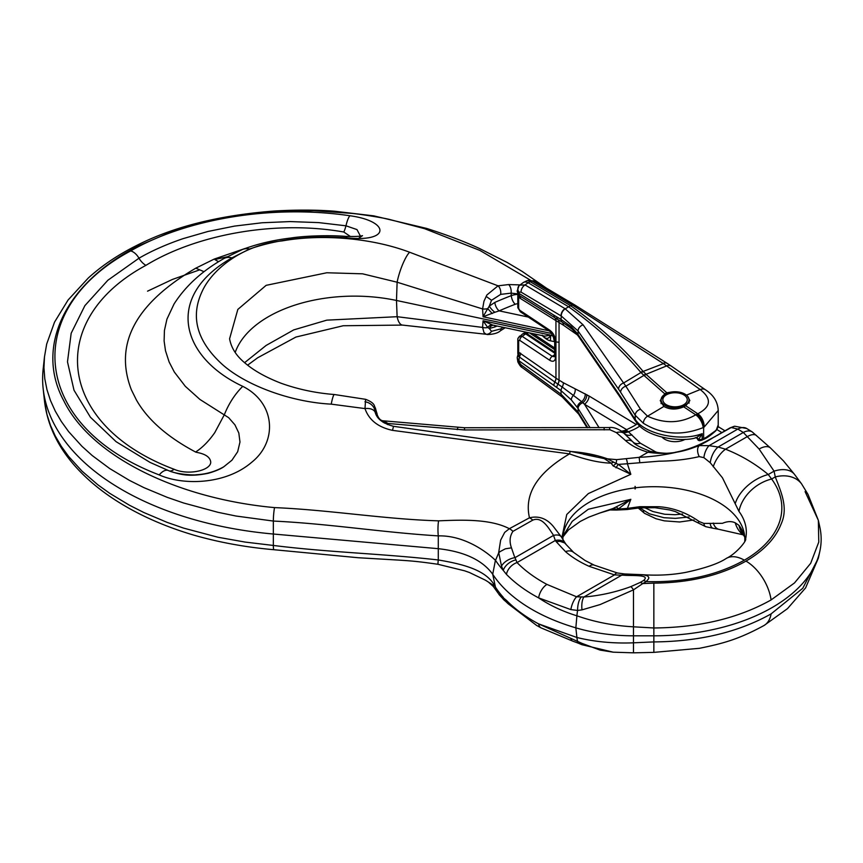 <?xml version="1.0" encoding="UTF-8"?>
<svg xmlns="http://www.w3.org/2000/svg" width="863" height="863" viewBox="0 0 863 863"><rect width="100%" height="100%" fill="white"/><g stroke="black" fill="none" stroke-linecap="round" stroke-linejoin="round"><path stroke-width="1.29" d="M683.679 394.801A12.201 7.044 180 0 1 687.25 399.785A12.201 7.044 180 0 1 679.72 406.29A12.201 7.044 180 0 1 666.43 404.769A12.201 7.044 180 0 1 662.849 399.785A12.201 7.044 180 0 1 670.378 393.28A12.201 7.044 180 0 1 683.679 394.801M684.909 394.1A13.937 8.047 180 0 1 688.998 399.785A13.937 8.047 180 0 1 680.389 407.217A13.937 8.047 180 0 1 665.19 405.481A13.937 8.047 180 0 1 661.112 399.785A13.937 8.047 180 0 1 669.72 392.352A13.937 8.047 180 0 1 684.909 394.1M662.126 437.196A14.639 8.447 0 0 0 664.704 439.202A14.639 8.447 0 0 0 685.179 439.332M506.452 600.389A169.375 97.789 180 0 0 534.089 621.382A169.375 97.789 180 0 0 538.641 623.906L576.905 637.487C594.618 641.835 613.474 643.604 633.485 642.816L633.485 652.827L613.237 652.18L600.098 650.109L581.996 643.377L538.641 623.906A12.362 6.861 118.2 0 0 541.09 627.897L536.516 625.362L508.221 603.83A12.362 8.781 -44.4 0 1 506.452 600.389L498.609 593.895M556.214 541.694L559.904 541.328L564.575 542.881L573.647 552.428A12.362 8.414 131.1 0 0 573.625 552.417A12.362 8.414 131.1 0 0 565.502 551.64L556.214 541.694A125.696 72.568 180 0 1 555.319 540.486L553.539 535.405L515.006 557.649A12.362 6.99 155.2 0 0 501.511 566.15L498.76 552.816L500.076 551.608L505.33 548.825L511.457 547.843L514.165 555.74A84.552 61.51 18.6 0 0 515.006 557.649L517.045 562.579A12.362 8.781 135.6 0 0 506.452 574.38L503.258 570.378A169.267 97.724 180 0 1 495.535 560.346L495.427 560.314C487.185 552.223 464.402 535.157 438.285 535.891C380.659 532.266 329.493 523.744 273.334 521.058L235.987 516.031L218.026 512.32L183.592 502.989L167.152 497.315L143.905 487.627L129.439 480.389L109.687 468.544L92.255 455.567L81.942 446.29L68.609 431.597L61.305 421.457L55.254 411.079L50.453 400.454L46.947 389.601L44.779 378.684L43.959 367.757L44.477 356.851L43.15 369.159A271.856 156.958 0 0 0 43.15 388.577A271.856 156.958 0 0 0 273.129 534.003L438.091 548.663C464.218 551.554 482.428 560.087 492.719 574.251L495.416 587.023C487.185 570.335 464.402 564.402 438.285 559.958C380.659 553.507 329.493 552.471 273.334 545.448L245.157 542.083L218.026 537.261L183.592 528.113L167.152 522.385L143.905 512.546L129.439 505.222L109.687 493.302L97.81 484.769L81.942 471.069L68.609 456.43L61.305 446.333L55.254 435.966L50.453 425.319L46.947 414.413L44.466 400.831M553.766 335.998L553.431 335.934A135.189 96.376 -150.6 0 0 550.691 335.362L550.4 340.82L555.556 341.845M495.416 560.314L492.719 574.251A172.179 99.407 0 0 0 575.848 627.843A127.217 73.452 0 0 0 633.485 635.815L653.852 635.815A167.303 96.591 0 0 0 772.158 607.53A167.303 96.591 0 0 0 819.85 551.274A167.303 96.591 0 0 0 819.85 527.185L818.351 520.324L818.771 542.061L810.691 563.291L794.521 582.924L771.091 599.936A36.052 20.82 -120 0 0 745.977 561.112C763.874 550.67 775.589 538.275 781.155 523.938C788.329 508.145 781.436 492.654 775.276 476.915L774.068 471.155L759.106 449.03L743.313 432.471A16.893 10.076 -58.3 0 1 752.18 431.888L770.303 447.8L783.485 460.918L794.327 474.154L801.544 483.809L807.995 494.38L818.351 520.324L805.082 491.63M571.727 451.576C584.683 452.557 596.592 454.974 607.455 458.825L616.16 463.463L616.657 459.634L639.159 457.347C660.184 456.3 680.271 452.374 699.429 445.578L709.073 445.664L718.102 447.034L725.513 449.202C741.123 455.373 755.373 463.809 768.253 474.521L771.63 479.019A127.983 73.884 180 0 1 744.348 560.173C716.937 575.47 684.219 582.611 646.182 581.608L642.795 583.561L653.852 583.14L653.852 641.921C699.364 641.543 738.437 632.191 771.091 613.895A36.052 20.82 60 0 1 764.014 625.502A36.052 20.82 60 0 1 764.003 625.513C737.843 639.796 721.727 643.755 699.408 648.318L653.852 652.374L653.852 641.921L633.485 642.816L633.485 626.818L653.852 627.973C699.364 627.584 738.437 618.242 771.091 599.936M566.096 544.37L565.351 543.356A12.362 9.32 -35.7 0 0 555.319 540.486L517.045 562.579A157.195 90.755 0 0 0 542.698 582.061A157.195 90.755 0 0 0 546.926 584.413A12.362 6.861 118.2 0 0 538.641 597.897C550.044 605.513 562.805 611.479 576.905 615.794C594.618 622.04 613.474 625.707 633.485 626.818L633.485 589.85L600.098 604.575L581.996 609.871L577.606 610.454L570.853 609.591L538.641 597.897A169.375 97.789 180 0 1 534.089 595.373A169.375 97.789 180 0 1 506.452 574.38M573.625 552.417L585.125 560.529L594.176 565.125A12.362 6.16 114 0 0 589.149 566.322L614.488 574.909L576.581 596.786L583.96 596.969A64.736 23.991 -13.6 0 0 586.398 596.786C601.425 595.351 616.225 591.975 630.788 586.646L640.098 582.493A12.362 7.141 -120 0 1 642.795 583.561L633.485 589.85A12.362 3.463 -110.3 0 0 630.788 586.646M744.747 541.36A90.96 52.514 -0 0 0 744.111 532.687A90.96 52.514 -0 0 0 635.6 487.778L635.125 487.832A248.922 41.845 83.1 0 0 635.071 486.354A468.803 389.429 -160.7 0 0 635.6 487.778A468.803 362.039 16.9 0 0 635.071 488.997A248.922 41.845 -96.9 0 0 635.125 487.832M562.892 539.483A90.96 52.514 -0 0 1 563.604 532.687A90.96 52.514 -0 0 1 589.537 502.093A90.96 52.514 -0 0 1 635.125 487.843L635.071 486.354M744.348 560.173A36.052 20.82 -120 0 0 726.322 558.383C736.441 553.679 747.131 540.206 745.61 538.911A92.47 53.387 0 0 0 738.955 511.371L722.45 477.789L710.249 462.73L703.895 457.649L699.235 456.613C686.7 459.494 673.269 461.025 658.933 461.187L627.39 463.755L630.831 474.294L588.339 493.582L566.754 514.499L561.845 537.703L564.639 542.514M508.641 284.563A6.872 3.786 82.5 0 1 511.101 293.129L500.659 294.391A6.872 4.056 82.8 0 0 498.048 285.826L486.872 294.995L483.96 301.252L482.59 308.943A6.872 3.301 -3.6 0 0 487.724 308.62L483.075 316.764L482.59 308.943L397.12 282.212L362.589 273.819L326.786 272.762L266.138 285.34L237.832 309.418L229.59 338.76C231.198 347.875 236.354 355.977 245.049 363.053C253.787 370.561 265.696 377.25 280.777 383.129C297.832 389.278 315.718 393.075 334.413 394.52L334.413 394.52A25.577 2.611 96.6 0 0 331.219 404.143C290.637 402.072 244.909 385.189 221.532 363.722C196.85 340.799 190.335 316.797 202.007 291.705C211.78 269.774 241.964 244.984 282.363 240.874C321.273 233.981 371.101 237.692 409.634 252.244L498.048 285.826L508.641 284.563L519.925 284.898M552.374 333.636L396.484 300.464A121.629 70.227 0 0 0 268.415 316.699A121.629 70.227 0 0 0 235.189 352.471M744.661 536.117A92.47 53.387 0 0 0 738.955 525.319L735.244 522.816C731.554 521.079 727.293 521.252 722.45 523.323L703.895 523.431L699.235 521.576C686.7 512.719 673.269 507.768 658.933 506.721L639.753 506.689L627.39 508.404L630.831 499.332L588.339 509.235L572.255 521.306L563.064 535.977M503.086 327.336L500.659 328.911L491.543 331.327A6.872 5.502 109.3 0 1 486.128 334.261L483.96 332.557L482.59 327.411A6.872 4.563 -175.8 0 0 487.724 327.509L483.075 320.756L482.59 327.411L397.12 316.699L326.786 320.151L293.733 329.893L266.138 345.427L244.596 362.676M530.141 279.957L479.904 250.432L424.682 228.706L389.321 219.396C381.899 217.595 360.173 214.164 352.255 213.431L314.326 210.745L275.977 211.467C270.917 211.597 245.826 213.992 238.652 215.34C230.777 216.279 208.997 220.691 202.622 222.492L169.428 232.622L139.137 245.642C65.318 282.481 34.509 346.786 63.83 400.853C90.755 455.912 176.494 498.566 274.52 507.606C329.666 509.925 384.391 519.235 438.577 520.842C461.036 519.904 490.141 518.631 509.343 528.706L529.472 517.8C523.981 494.035 537.336 472.73 569.537 453.884L392.482 430.357C378.102 427.239 368.933 419.979 364.984 408.587L331.219 404.143M159.224 474.92C183.344 485.675 225.642 484.585 251.543 462.406C277.767 441.694 275.675 402.935 242.762 386.344C180.863 357.433 163.884 296.538 231.92 257.886L249.58 249.019C278.253 239.083 310.648 235.351 346.775 237.821C390.81 242.6 390.119 221.176 349.903 215.75C270.076 204.046 184.984 219.601 130.647 250.928C21.284 309.439 30.022 425.642 159.224 474.92A17.174 8.231 111.7 0 1 168.296 470.486L150.065 462.417L116.095 441.683L90.421 417.228L74.013 390.238L67.487 361.856L71.176 333.247L84.898 305.621L107.886 280.227L138.986 258.21C151.575 250.917 166.225 244.402 182.967 238.684L208.037 231.446L234.553 226.095L262.028 222.773L290.13 221.575L318.706 222.611L345.966 225.804L356.969 229.58L360.41 236.084M375.416 413.107A12.017 7.131 163.5 0 0 375.308 412.676C377.034 418.954 383.107 423.506 393.539 426.322L392.482 430.357M393.539 426.322L570.443 451.381A12.017 0.906 97.8 0 0 569.537 453.884C585.535 459.731 599.407 462.816 611.133 463.161L604.262 458.631L583.194 454.175M710.249 462.73A13.786 6.505 -67.8 0 1 718.102 447.034L743.313 432.471L737.811 429.073L731.198 427.509L712.892 437.811C692.406 450.993 670.778 455.793 648.016 452.234C638.879 449.569 631.425 445.718 625.664 440.691L616.398 432.622L609.914 429.742L464.456 429.947L387.476 423.431A10.302 8.414 1.6 0 1 384.283 422.978M346.775 237.821A32.621 4.088 -86.9 0 0 345.675 236.376C361.619 236.915 362.46 235.48 362.492 235.675L359.137 237.875M349.903 215.75A17.174 3.84 -81.6 0 0 345.966 225.804A13.732 3.172 -80.3 0 1 343.787 232.007L350.454 236.527M218.619 261.618A37.055 19.31 64.4 0 1 214.207 259.083L244.865 248.544M169.558 470.961A13.732 6.365 111.7 0 0 174.067 469.256C188.382 475.632 210.734 470.464 210.734 462.158C209.849 453.312 195.426 452.546 195.599 452.029C167.293 436.991 147.562 419.634 136.397 399.957L131.327 389.698C113.84 344.11 135.329 303.593 195.804 268.166L214.207 259.083M231.92 257.886A30.097 16.106 -118.8 0 0 223.959 258.533C202.212 270.799 185.577 285.955 174.046 304.003L166.926 319.17L164.434 330.443L164.11 341.025L165.491 350.723L169.126 361.985L174.326 372.029L185.308 386.322L199.957 399.472L228.652 417.66L234.941 424.855L238.814 433.01L239.979 442.029L237.67 451.727L231.92 460.227L223.765 466.797C220.518 469.051 215.351 471.22 208.274 473.28C188.943 477.217 179.849 474.553 168.986 470.799M495.535 560.346L498.609 553.043L500.648 540.13L504.682 532.406L509.343 528.706A12.362 6.947 -117.5 0 1 512.935 531.371C509.753 536.117 509.256 541.608 511.457 547.843M274.52 507.606A12.017 1.553 -85.4 0 0 273.334 521.058L273.334 545.448A12.017 1.413 95.5 0 0 274.002 549.72L358.145 557.725L399.094 560.13C409.936 560.864 416.656 561.187 438.08 564.305L438.08 564.305A12.578 0.701 99.6 0 1 438.285 559.958L438.285 535.891A12.578 2.222 -90.2 0 1 438.577 520.842M532.784 520.119A12.362 7.217 -121.2 0 0 529.472 517.8C538.695 515.632 546.613 518.469 553.237 526.333L561.263 536.797A12.362 6.397 -31.6 0 0 553.539 535.405L552.439 533.647C548.609 528.188 542.061 516.225 532.784 520.119L512.935 531.371M227.077 256.818L214.855 259.515M486.139 334.261L402.503 325.092L343.237 325.739L295.944 337.045L257.724 357.735L247.616 365.157M409.634 252.244A21.845 4.563 -71.1 0 0 397.12 282.212L396.484 300.464L397.12 316.699A21.845 8.058 95.6 0 0 402.503 325.092M764.1 625.459L787.509 608.62L805.611 587.876L818.351 558.145L802.763 588.286L771.091 613.895M581.996 643.377A12.362 0.863 112.8 0 0 581.867 644.683L578.156 643.14A12.362 2.535 -67.8 0 1 577.606 641.241A30.324 11.219 106.4 0 1 576.905 637.487L575.848 627.843L576.905 615.794A30.324 11.219 -73.6 0 1 577.606 610.454A12.362 5.167 -85.6 0 1 581.101 597.228M738.955 525.319A36.052 27.087 143.6 0 0 742.601 533.561L744.747 537.099M735.244 522.816A33.538 27.206 129.3 0 0 742.87 534.758L742.87 534.758A33.538 27.206 129.3 0 0 743.938 535.578L742.87 534.758L718.728 529.289A16.893 10.334 106.2 0 1 713.248 523.054M635.125 487.843L635.071 488.997M699.235 521.576A8.781 0.874 129.7 0 1 697.628 522.665L675.287 511.532L669.656 509.957L654.931 507.692L639.515 507.886L639.159 507.153M639.753 506.689L639.515 507.886L626.98 509.548A3.819 0.863 80.6 0 1 626.355 508.9M611.295 509.58L627.39 508.404A3.819 0.863 80.6 0 1 626.98 509.548L616.355 510.055L616.657 509.44M615.977 507.056A6.872 2.805 -117.5 0 1 618.437 508.89L630.831 499.332L613.183 508.436A6.872 4.574 -121.1 0 1 616.16 509.353L616.355 510.055L609.871 509.957M621.554 431.252L624.844 430.518A10.302 4.466 -108.7 0 1 628.264 431.802L628.404 431.77A10.302 4.423 -109.6 0 0 624.941 430.486A10.302 4.423 -109.6 0 0 624.898 430.497C633.776 426.246 637.735 423.97 636.829 423.657A10.302 7.217 -133.9 0 1 637.228 423.312L636.926 423.56A10.302 7.163 46.8 0 1 636.926 423.56L636.926 423.56A10.302 7.163 46.8 0 1 637.228 423.312A10.302 7.163 46.8 0 0 636.916 423.571L636.916 423.571A10.302 10.302 0 0 0 636.829 423.657M624.941 430.486L624.844 430.518A10.302 4.466 -108.7 0 0 624.154 430.917M622.795 431.996A10.302 6.483 -55.1 0 0 628.264 431.802L621.835 431.468M486.139 296.376L491.543 300.281L489.289 306.138L494.833 302.406A297.034 171.489 180 0 1 511.295 295.653L511.101 293.129L517.811 293.884M492.266 313.539L487.724 308.62L489.289 306.138A7.206 2.006 45.8 0 0 494.844 312.287L483.075 316.764L548.944 330.777M500.659 294.391L491.543 300.281M626.355 459.094A3.819 0.863 -99.4 0 1 627.39 463.755L618.437 464.391L630.831 474.294L613.183 465.966L611.133 463.161L613.82 462.147M561.263 536.797L565.351 543.356A12.362 9.32 -35.7 0 1 565.697 543.884M515.696 559.936A12.362 7.745 147.2 0 0 503.258 570.378L501.511 566.15M377.498 417.012A10.302 8.414 1.6 0 1 377.336 416.387A23.549 3.7 -101.4 0 1 377.358 415.783L377.088 414.585C375.955 409.817 375.243 408.501 374.963 410.626L375.308 412.676A12.017 7.131 163.5 0 0 364.984 408.587L365.621 399.321L334.413 394.52M636.98 574.607L643.334 574.78L647.703 575.945L648.857 577.681L648.545 578.868L646.182 581.608A12.362 7.141 -120 0 0 643.485 580.54C651.317 574.24 631.241 575.966 623.744 575.222A732.007 271.338 -13.6 0 0 621.716 575.179L614.488 574.909A12.362 3.991 103.9 0 1 617.466 573L624.704 573.971A12.362 6.71 91.4 0 0 621.716 575.179L583.96 596.969A12.362 4.8 -93.9 0 0 581.996 609.871M377.088 414.585A12.341 7.605 -12.8 0 0 376.969 413.463L376.969 413.463A12.341 7.605 -12.8 0 0 376.484 412.212M378.037 417.724A10.302 8.673 3 0 1 377.358 415.783L377.131 414.79M375.588 413.485L374.963 410.626A12.017 10.788 -178.1 0 0 364.941 401.77M738.955 511.371A36.052 27.087 -36.4 0 1 771.63 479.019L775.276 476.915A33.096 24.714 -37.5 0 1 801.544 483.809M735.244 503.582A33.538 20.788 -35.2 0 1 768.253 474.521L774.068 471.155A31.295 18.403 -39.6 0 1 794.327 474.154M759.106 449.03A22.675 10.636 -51.9 0 1 770.303 447.8M703.895 457.649A10.302 4.293 -71.1 0 1 709.073 445.664L737.811 429.073A16.893 10.076 -58.3 0 1 746.678 428.49L752.18 431.888M728.706 428.954A12.017 6.936 -120 0 1 729.818 428.005A12.017 6.936 -120 0 1 731.198 427.509L734.704 426.225L746.678 428.49M699.235 456.613A8.781 4.973 -111.8 0 1 699.429 445.578L712.892 437.811A11.845 5.502 -118.9 0 0 712.299 438.048A11.845 5.502 -118.9 0 0 711.792 438.415M639.753 462.417L639.159 457.347L648.016 452.234A6.872 2.945 -70.4 0 1 650.335 451.371L650.335 451.371C662.741 453.582 671.026 453.884 675.168 452.309C693.442 448.868 706.139 441.273 712.299 438.048L716.322 435.804A12.017 6.828 -119.8 0 0 715.384 436.559M650.335 451.371C640.033 447.336 634.37 444.337 633.345 442.363L622.083 431.478M387.455 424.553A287.616 166.052 0 0 1 387.476 423.431A11.521 1.974 66.4 0 1 387.422 423.107L383.355 420.82L464.531 427.746L609.149 427.563C613.442 426.991 618.264 428.684 623.582 432.665M713.248 466.797A16.893 6.958 -56.5 0 1 725.513 449.202L747.369 436.581A18.63 8.749 -51.9 0 1 756.581 435.578M613.183 465.966A6.872 0.971 -40.2 0 1 616.16 463.463L618.426 464.391A6.872 1.791 -57 0 0 615.977 467.822M387.422 423.107A10.302 8.673 3 0 1 382.935 422.147M616.657 459.634A17222.88 9943.54 0 0 0 607.455 458.825A6.872 4.542 -51.4 0 1 605.945 459.245M721.867 432.6L716.862 429.515M639.828 426.042A46.893 27.077 0 0 1 628.404 431.77L640.357 443.204L655.88 452.007L659.915 453.161M528.275 317.055L499.181 310.863L494.844 312.287M517.811 303.733A5.814 3.355 0 0 0 515.233 304.272A289.882 167.357 0 0 0 499.181 310.863A7.206 3.571 66.2 0 1 494.833 302.406M546.926 584.413L576.581 596.786A12.362 4.941 -72.1 0 0 570.853 609.591M223.765 466.797C215.092 471.694 205.804 474.337 195.901 474.747C195.577 475.297 176.904 474.682 168.296 470.486A17.174 8.231 111.7 0 1 168.684 470.659L150.065 462.417M249.58 249.019A29.342 17.832 -112 0 0 242.417 249.504L223.959 258.533M613.183 508.436L599.321 513.172M505.276 600.993A12.362 11.057 -50.7 0 1 504.467 600.4L505.912 601.63A12.362 10.216 -48.6 0 1 503.258 597.315A169.267 97.724 180 0 1 495.535 587.272L495.427 587.034M495.535 587.272L498.016 593.075M613.82 509.655L611.133 509.602L599.742 513.043M710.249 523.809A13.786 6.505 112.2 0 0 712.881 528.221L718.728 529.289M703.895 523.431A10.302 4.293 108.9 0 0 705.74 526.678L712.881 528.221M491.543 331.327L489.289 328.49L494.833 326.98A297.034 171.489 180 0 1 496.98 326.041M494.844 325.437L492.266 325.017A7.206 4.649 106.4 0 0 487.724 327.509L489.289 328.49A7.206 5.221 -93.2 0 1 493.237 325.243M500.659 328.911A6.872 2.006 56.9 0 1 500.421 330.788L500.421 330.788C497.983 333.064 493.593 334.326 487.239 334.564M542.514 335.729A6.872 5.178 135.5 0 0 542.978 336.3L542.396 335.696M550.551 335.34A6.872 4.229 -8.1 0 0 550.691 335.362L550.551 335.34C548.458 339.439 545.686 339.386 542.201 335.168M492.978 325.189L483.075 320.756L550.659 335.135L544.801 336.139L493.366 325.232M495.146 325.642A7.206 3.571 -113.8 0 0 494.833 326.98M499.019 594.542L504.467 600.4A12.362 11.057 -50.7 0 1 501.511 596.333M570.853 638.48A12.362 4.941 107.9 0 0 572.773 641.144L541.09 627.897M527.509 280.734L532.104 281.079L572.449 305.038L663.043 363.377L700.206 389.547C711.867 398.706 711.069 406.786 697.8 413.787A15.653 9.137 126.2 0 0 696.775 414.262A15.653 9.105 126.4 0 0 695.74 414.823C680.594 423.485 664.532 423.938 647.552 416.193L640.486 409.224L625.858 386.203L643.927 375.394L664.704 393.765L660.238 400.605L663.874 406.451C669.893 409.774 676.495 409.893 683.701 406.829L685.761 405.793L689.861 400.583L687.628 396.311M571.824 328.695L562.234 322.179A1146.053 629.472 -117.5 0 0 557.983 319.634L554.801 317.692A6.969 4.423 -58.1 0 1 555.945 320.637L555.999 320.669A85.157 12.082 25.1 0 0 558.954 322.471L559.041 322.525A1820.65 1023.691 61.3 0 1 563.388 325.168L577.487 334.995M525.092 281.985A10.453 5.502 71.4 0 1 526.592 280.896L523.269 282.557A10.453 5.62 55.2 0 1 528.167 282.751L530.227 281.716L570.702 305.75A15.685 10.162 120.7 0 0 569.666 306.214A15.685 10.162 120.7 0 0 568.631 306.786C596.926 327.055 620.95 348.879 640.691 372.233A17.551 10.097 171.7 0 1 640.972 372.514L643.593 375.071A21.629 11.295 6.6 0 0 643.615 375.092A21.629 11.295 6.6 0 0 643.927 375.394A15.685 11.111 135.3 0 1 646.344 374.596A15.75 8.511 -174.9 0 1 646.074 374.305L643.485 371.748A23.398 13.797 -10 0 0 643.431 371.694A23.398 13.797 -10 0 0 643.129 371.424C623.356 347.962 599.213 326.063 570.702 305.75L572.449 305.038A5.232 3.387 -59.3 0 1 574.974 305.092L534.629 281.133A5.232 3.387 -59.3 0 0 532.104 281.079L530.227 281.716A10.453 5.502 71.4 0 0 526.592 280.896L528.339 280.302L534.629 281.133M523.269 282.557L519.008 285.75A6.095 5.049 42.5 0 1 519.72 285.124L525.038 284.919L565.028 308.663L583.118 324.844L623.593 382.999A6.095 4.8 145.2 0 0 618.588 389.191A107.001 30.809 77.7 0 1 620.616 392.244A6.095 4.606 147.4 0 1 625.858 386.203A112.352 33.905 -103.1 0 0 625.632 385.869A112.352 33.905 -103.1 0 0 623.593 382.999L640.972 372.514A15.685 11.866 136.2 0 1 643.485 371.748M640.691 372.233A15.685 11.694 133.6 0 1 643.129 371.424L663.42 363.614M557.983 384.164L554.801 381.975A6.969 4.164 125.2 0 0 555.945 378.091L555.999 378.134A85.157 67.961 -44.1 0 0 558.954 380.076L559.041 380.13A1820.65 1023.691 -118.7 0 0 563.388 382.773L589.041 395.998A6.969 4.142 121.1 0 1 584.445 404.208L582.838 402.708A138.835 95.577 -69.8 0 0 581.716 401.683L562.234 387.034A1146.053 626.926 62.3 0 1 557.983 384.164A6.969 4.121 121.4 0 0 559.041 380.13L559.041 322.525A6.969 4.132 -58.8 0 0 557.983 319.634M587.088 427.735L578.609 414.024L562.266 396.991A6.095 3.571 -53.5 0 1 561.274 394.391L578.081 412.05L578.081 408.523L571.306 399.882L561.047 390.648A868.642 465.308 63.3 0 1 556.797 387.53A6.095 3.538 -53.6 0 1 557.897 384.111A6.969 4.121 121.5 0 0 558.954 380.076M672.396 391.888L666.84 392.773L646.344 374.596M686.441 395.146L700.206 389.547A10.453 6.44 -56.4 0 1 705.298 389.688L671.144 365.998A9.083 5.502 -55.6 0 0 666.711 365.88L646.074 374.305A15.685 11.359 137.5 0 0 643.593 375.071M664.704 393.765L666.84 392.773M639.763 507.865L649.332 513.787L663.949 517.703L675.351 518.372L689.052 516.991M682.601 514.046L674.974 514.715L664.726 514.251L652.913 511.532L644.478 507.573M517.627 355.966L517.228 357.94L518.9 360.756L519.397 357.002L518.566 356.484A6.969 5.394 102.4 0 0 518.663 352.233L555.945 378.091L555.945 320.637L520.54 298.566L518.663 296.958L517.843 293.905M556.797 387.53L553.863 385.416A6.095 3.635 -54.8 0 1 554.866 382.018A6.969 4.164 125.1 0 0 555.999 378.134M561.274 394.391L521.069 364.866L517.595 360.238L517.228 357.918M554.704 352.115L526.603 333.442A6.969 4.455 121.5 0 0 525.686 333.905A5.232 2.578 -121.5 0 0 523.291 333.528A5.232 2.578 -121.5 0 0 522.946 333.841M555.556 357.066L555.556 341.144A3.484 2.017 180 0 1 554.704 339.828L554.704 355.739A3.484 2.017 180 0 0 555.556 357.066C555.222 361.133 553.323 362.244 549.86 360.367A3.484 2.147 -56.4 0 1 552.266 356.333L554.564 356.764M518.566 356.484L517.811 353.517L517.811 339.407A3.484 2.017 180 0 0 518.663 340.734L519.774 340.378A3.484 2.147 -56.4 0 1 522.169 336.343L519.569 336.106L517.886 338.663A3.484 2.46 -167.6 0 0 518.663 340.734L518.663 352.233L517.196 357.476L517.865 361.964A6.095 0.701 -22.4 0 0 518.9 361.942L518.9 360.756L553.863 385.416M562.158 396.904A6.095 3.56 -53.7 0 1 562.04 396.829L522.061 367.465A6.095 3.56 -53.7 0 1 521.069 364.866M518.372 361.403A6.095 0.701 -22.4 0 0 517.865 361.964C519.569 365.211 520.961 367.055 522.061 367.465M526.398 332.298L524.337 333.01A5.232 3.01 -111.5 0 1 526.603 333.442L527.196 333.226A5.232 2.762 -108.3 0 0 525.211 332.687A5.232 2.762 -108.3 0 0 524.812 332.891M554.704 354.617L552.266 356.333L522.169 336.343L525.136 334.261A5.232 2.794 -125 0 0 522.482 334.057L524.337 333.01A5.232 3.01 -111.5 0 0 523.798 333.345M522.482 334.057L518.803 337.422A3.484 2.46 -167.6 0 0 517.886 338.663A3.484 3.484 0 0 0 517.811 339.407A3.484 2.017 180 0 1 517.843 339.105M571.306 399.882A6.095 4.186 -43.8 0 1 573.582 395.178A6.969 4.628 114.2 0 0 575.211 389.062M518.587 294.952A6.969 2.697 -42.1 0 1 518.663 296.958L518.663 308.469L519.774 310.292L549.86 330.281A3.484 2.147 123.6 0 0 550.562 331.856L554.704 339.828A3.484 2.017 180 0 1 555.276 338.728M554.704 356.678L554.704 355.739A3.484 2.017 180 0 1 555.556 354.423M554.801 381.975L519.397 357.002A6.969 4.164 125.2 0 0 520.54 353.118M620.616 392.244L635.2 415.243L643.356 423.258C661.835 434.628 681.77 436.074 703.172 427.606A9.245 4.326 -46.3 0 1 703.636 427.358A9.018 4.315 -46.9 0 1 704.089 427.142L718.221 410.486C717.789 401.845 713.485 394.909 705.298 389.688M702.061 440.001A34.941 8.889 -17 0 0 702.989 439.547A1.748 0.939 -116.7 0 0 703.269 439.494C706.312 438.49 710.583 435.513 716.085 430.54L718.167 425.028C718.76 428.771 713.906 433.323 703.636 438.695A36.807 9.86 163.5 0 1 702.191 439.396L698.512 439.666L702.191 433.679A40.798 21.284 -175.6 0 1 700.044 434.402C678.21 441.619 643.809 433.334 635.2 419.321A6.095 4.779 145.5 0 0 635.891 421.543L635.891 421.543C646.721 438.911 684.23 442.255 696.495 437.573L695.276 437.692M635.891 421.543L635.125 420.443A6.095 4.779 145.5 0 1 634.445 418.221A188.522 54.283 77.7 0 1 629.256 410.216A393.14 113.204 -102.3 0 0 618.922 394.208A6.095 4.768 145.6 0 0 619.591 396.419L578.102 335.815A6.095 4.725 144 0 0 578.469 336.246M558.954 322.471A6.969 4.142 121.2 0 0 557.897 319.569A6.095 3.959 -59.5 0 1 556.797 316.926L553.863 315.146A6.095 3.873 121.9 0 0 554.866 317.724A6.969 4.423 -58.1 0 1 555.999 320.669M556.797 316.926A867.703 464.812 63.3 0 1 561.047 319.45L571.306 326.743L577.369 333.539A6.095 4.725 144 0 0 578.102 335.815L572.406 329.418A6.095 4.412 -46.9 0 1 571.306 326.743M565.028 308.663A6.095 3.948 120.7 0 0 561.047 315.88L521.069 292.126A6.095 3.948 120.7 0 1 525.038 284.919L528.167 282.751L568.631 306.786L565.265 308.814A6.095 3.959 120.9 0 0 561.274 316.009L561.047 319.45A6.095 3.937 -59.1 0 0 562.234 322.179A6.969 4.121 121.4 0 1 563.388 325.168M561.274 316.009L578.081 331.014L618.588 389.191M583.118 324.844A6.095 4.779 145.5 0 0 578.081 331.014L578.081 334.542L577.369 333.539M517.282 290.809L519.008 285.75A6.095 5.049 42.5 0 0 518.9 292.179L517.228 290.658L517.886 289.299M518.631 294.995L517.196 291.36L518.9 293.355L518.9 292.179L521.069 292.126M685.761 405.793L697.8 413.787A10.453 6.203 67.2 0 1 704.089 427.142M683.701 406.829L695.74 414.823A10.453 4.951 59.9 0 1 703.172 427.606M702.18 433.711L696.495 437.573M629.256 410.216A6.095 4.498 148.5 0 0 629.763 412.158L635.125 420.443A6.095 4.779 145.5 0 0 635.556 420.961M573.582 330.13A6.095 4.412 -46.9 0 1 572.406 329.418L566.657 324.973M517.476 292.287L519.397 295.621L518.566 294.919L519.397 295.621L518.9 293.355L553.863 315.146M519.774 310.292A3.484 2.147 123.6 0 0 520.475 311.867L550.562 331.856A3.484 2.147 123.6 0 0 551.845 332.039M517.811 293.841L517.811 307.142A3.484 2.017 180 0 0 518.663 308.469A3.484 1.456 170.3 0 1 517.854 307.735A3.484 1.456 170.3 0 1 517.865 307.498M699.613 440.68A1.748 1.402 -86 0 1 699.515 440.68L701.867 440.184A1.748 0.863 -115.6 0 1 701.608 440.227L700.227 440.562A1.748 1.327 -88.9 0 1 698.512 439.666L697.671 439.235A3.484 2.88 160 0 0 697.552 438.76L697.552 438.76A3.484 2.88 160 0 0 696.98 437.875M699.019 440.54A1.748 1.683 147.9 0 1 697.887 439.796L697.887 439.796A1.748 1.683 147.9 0 1 697.671 439.235L696.301 437.627A3.484 2.74 -80.4 0 1 696.312 437.627A3.484 2.74 -80.4 0 1 698.329 439.655A1.748 1.402 -86 0 0 699.515 440.68L699.483 440.68A1.748 1.402 -86 0 1 698.296 439.645A3.484 2.729 -79.9 0 0 696.312 437.627L696.236 437.627M699.591 440.68A1.748 1.402 -86 0 1 699.483 440.68L697.617 438.997M554.801 317.692L519.397 295.621A6.969 4.423 -58.1 0 1 520.54 298.566M703.485 439.289L715.405 430.831M696.775 414.262A10.453 5.599 63.3 0 1 703.636 427.358L703.636 438.695A1.748 0.939 -116.7 0 1 703.269 439.494L701.867 440.184A1.748 0.863 -115.6 0 0 702.191 439.396L702.191 433.679M553.41 335.265L553.431 335.934A16.138 4.498 102.3 0 0 554.704 341.284M565.502 551.64A105.944 61.165 0 0 0 578.944 561.133A105.944 61.165 0 0 0 589.149 566.322M464.456 429.947L464.531 427.746M604.154 429.947L604.111 427.746M203.992 271.672L195.804 268.166M195.599 452.029C202.374 447.692 208.77 441.22 214.779 432.611L224.38 414.65A48.069 26.311 117 0 1 242.762 386.344M343.787 232.007C273.647 219.612 195.016 235.275 145.912 265.351C44.984 319.698 56.861 425.308 174.067 469.256M139.137 245.642A12.017 6.71 63.3 0 0 135.901 245.858L135.901 245.858C172.676 226.937 218.673 215.34 273.916 211.047C296.031 209.741 316.214 209.795 334.466 211.208L373.755 215.858L426.516 228.393A12.977 4.671 107.2 0 0 424.682 228.706M745.977 561.112C720.325 575.502 689.613 582.838 653.852 583.14M726.322 558.383A36.052 20.82 -120 0 0 726.322 558.393C718.728 563.507 705.233 568.167 685.848 572.363C672.191 574.941 657.789 575.718 642.622 574.715L624.704 573.971M717.671 435.319A12.017 6.828 -119.8 0 0 716.322 435.804L729.818 428.005L734.111 426.333M625.664 440.691A10.086 7.238 -43.2 0 1 632.935 441.932A10.302 7.389 -43.2 0 0 640.357 443.204M616.398 432.622A12.017 8.63 -43.2 0 1 624.769 433.83A10.302 7.389 -43.2 0 0 631.943 434.855M609.914 429.742A12.017 1.079 -93.6 0 0 609.149 427.563M457.217 429.623A12.017 1.413 -85.2 0 1 458.231 427.465M655.88 452.007A10.302 4.423 -70.4 0 1 655.146 452.622M515.233 304.272A7.206 3.247 69.1 0 1 511.295 295.653A12.977 7.487 180 0 1 517.811 294.423M643.485 580.54L640.098 582.493M130.647 250.928A12.017 7.033 -119.3 0 1 138.986 258.21A13.732 8.037 -120.7 0 0 145.912 265.351M636.053 424.369L589.041 395.998M643.356 423.258A6.095 3.754 123.6 0 1 647.552 416.193L663.874 406.451M555.556 341.144C555.222 336.613 553.323 332.999 549.86 330.281M519.774 340.378L549.86 360.367M586.808 394.704A6.969 4.293 119.2 0 1 582.838 402.708A6.095 4.552 -32 0 0 578.081 408.523L590.076 427.735M578.609 414.024A6.095 4.542 -31.8 0 1 578.081 412.05L587.779 427.735M562.266 396.991L562.04 396.829A6.095 3.56 -53.7 0 1 561.047 394.218L561.047 390.648A6.095 3.571 -53.9 0 1 562.234 387.034A6.969 4.132 121.2 0 0 563.388 382.773M626.808 429.774L584.445 404.208L599.127 427.746M554.704 353.183L525.686 333.905L525.136 334.261M527.196 333.226L528.598 332.762M554.704 349.623L529.655 332.989M694.046 519.968L679.656 521.986L664.283 520.842L656.042 518.749L644.585 513.356A6.095 3.754 -56.4 0 1 643.356 510.583M577.369 407.412A6.095 4.52 -33.6 0 1 581.716 401.683A6.969 4.38 117.9 0 0 585.276 393.862M640.486 409.224A6.095 4.574 147.8 0 0 635.2 415.243L635.2 419.321L634.445 418.221M578.76 336.753A6.095 4.768 145.6 0 1 578.081 334.542L618.922 394.208M663.043 363.377A8.932 5.696 -58.3 0 1 667.369 363.474L574.974 305.092M520.475 311.867L517.854 307.735A3.484 3.484 0 0 1 517.811 307.142A3.484 2.017 180 0 1 518.415 306.009M575.211 333.247A6.969 3.56 127.5 0 0 575.233 332.298M688.998 403.194L688.998 399.785M661.112 403.668L661.112 399.785M274.002 549.72C245.599 547.261 218.555 542.298 192.859 534.855C166.807 527.077 143.452 517.023 122.783 504.693C106.117 494.758 91.834 483.647 79.935 471.371C59.31 450.044 47.487 426.549 44.477 400.907L43.15 388.577M818.351 558.145L819.85 551.274M633.485 652.827L653.852 652.374M613.237 652.18L581.867 644.683M426.516 228.393C447.099 234.963 464.758 241.672 479.483 248.501M546.689 288.296L522.244 271.467L507.261 262.503L479.601 248.566M135.901 245.858C117.627 255.06 101.748 265.782 88.263 278.037L68.069 300.022L54.531 322.136L46.688 344.046L44.477 356.851M365.621 399.321C375.761 403.291 373.895 406.236 375.362 407.919L377.336 415.103C378.911 419.04 381.112 420.961 383.938 420.864M595.783 456.613L570.443 451.381M631.392 440.335L628.771 437.8L631.392 440.335M724.963 430.81L718.135 426.602M594.176 565.125L617.466 573M345.675 236.376C328.684 235.006 304.402 235.869 290.745 238.037C273.495 240.076 257.379 243.895 242.417 249.504M562.989 536.862L568.577 529.828L580.303 521.403L588.803 517.131L599.666 513.064M438.08 564.305L464.574 570.799M497.66 592.493L493.291 586.441L489.008 582.622L494.952 586.236L485.405 580.173L469.375 572.482M464.693 570.842L469.278 572.449M555.945 341.921L559.041 342.277M697.628 522.665L705.74 526.678M505.146 327.778L500.421 330.788M542.978 336.3C545.891 338.997 548.361 340.507 550.4 340.82M505.912 601.63L508.221 603.83M578.156 643.14L572.773 641.144M147.541 291.165L172.481 279.407L199.213 270.022M644.585 513.356L638.232 508.005M554.704 348.005L533.248 333.754M718.221 425.642L718.221 410.497M671.144 365.998L667.369 363.474M629.763 412.158L619.591 396.419"/></g></svg>
